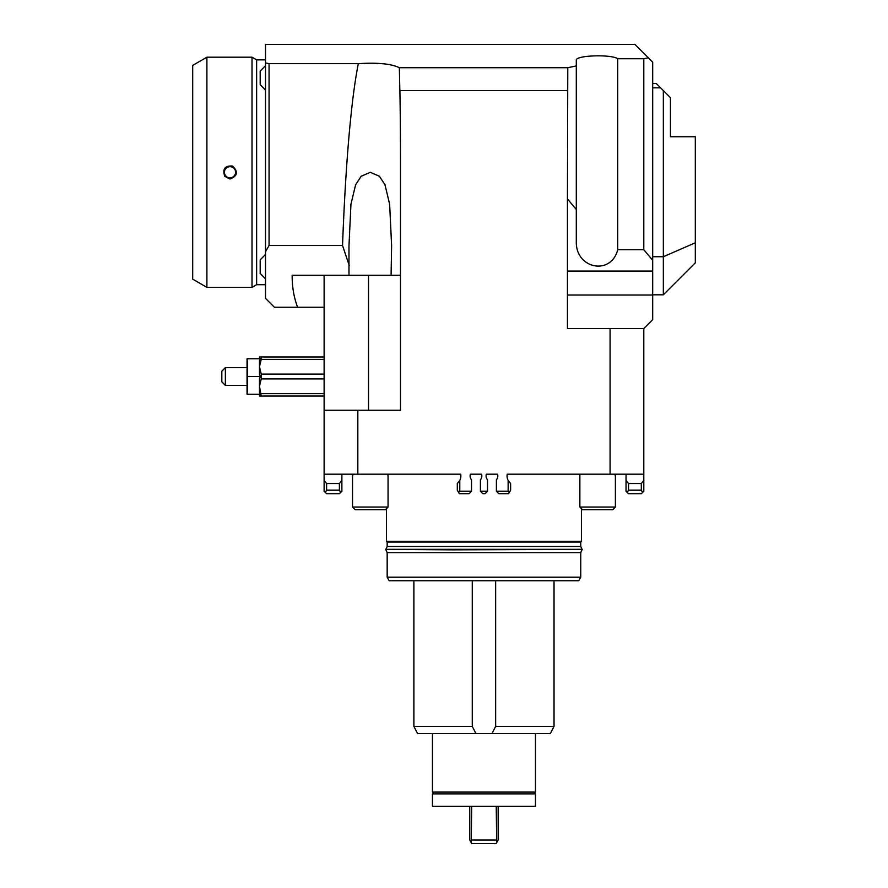 <?xml version="1.0" encoding="UTF-8"?>
<svg xmlns="http://www.w3.org/2000/svg" width="888" height="888" viewBox="0 0 888 888"><rect width="100%" height="100%" fill="white"/><g stroke="black" fill="none" stroke-linecap="round" stroke-linejoin="round"><path stroke-width="1.33" d="M643.8 249.706L617.715 249.706C611.066 276.057 575.213 268.72 576.312 241.247L576.312 60.251C575.213 55.356 611.066 54.046 617.715 58.741L643.8 58.741L643.8 249.706L652.68 260.295L652.68 271.062L567.432 271.062M617.715 249.706L617.715 58.741M567.432 295.027L652.68 295.027L652.68 319.68L643.8 328.56L643.8 474.192L610.089 474.192L610.089 328.56L567.432 328.56L567.432 198.912L576.312 209.49M652.68 83.472L656.232 83.472L670.44 97.68L670.44 136.752L695.304 136.752L695.304 242.801L663.336 256.721L663.336 294.816L695.304 262.848L695.304 242.801M652.68 256.721L663.336 256.721L663.336 90.576M265.512 284.693L256.632 284.693L256.632 59.851L265.512 59.851M265.512 65.634L260.184 71.14L260.184 84.638L265.512 90.143M265.512 254.401L260.184 259.907L260.184 273.404L265.512 278.91M225.585 175.691A5.583 5.583 0 0 1 229.226 166.744A5.583 5.583 0 0 1 235.165 174.37A5.583 5.583 0 0 1 225.585 175.691M229.992 179.021L224.764 176.335C222.311 168.953 224.908 165.523 232.534 166.045C238.417 171.739 237.573 176.068 229.992 179.021M252.014 172.272L252.014 287.357L206.904 287.357L206.904 57.187L252.014 57.187L252.014 172.272M206.904 57.187L192.696 65.39L192.696 279.154L206.904 287.357M324.12 474.192L324.12 410.256L357.831 410.256L357.831 474.192L324.12 474.192L324.12 491.242L326.606 493.728L339.394 493.728L340.692 492.429L339.394 490.176L326.606 490.176L326.606 483.516L324.12 480.441M400.488 275.28L391.086 275.28L391.608 245.61L389.632 204.173L384.97 184.748L379.387 176.224L370.296 172.328L361.205 176.224L355.622 184.748L350.96 204.173L348.984 245.61L348.984 275.28L391.086 275.28L292.152 275.28L292.152 276.268L292.152 275.28M610.089 328.56L643.8 328.56M580.752 542.035L580.752 546.509L387.168 546.509L387.168 542.035L580.752 542.035L581.462 541.325L386.458 541.325L386.458 508.646M579.864 507.048L582.528 509.712L612.72 509.712L615.384 507.048L579.864 507.048L579.864 474.192L507.215 474.192L610.089 474.192M486.369 474.192L497.535 474.192L486.369 474.192A5.861 5.861 0 0 0 487.512 479.798L487.512 491.242L485.026 493.728L482.894 493.728L480.408 491.242L487.512 491.242M470.385 474.192L481.551 474.192L470.385 474.192A5.861 5.861 0 0 0 471.528 479.798L471.528 491.242L469.042 493.728L459.351 493.728L457.298 490.176L457.298 483.516L459.784 480.441L459.784 491.242L458.608 492.429M459.784 480.441A9.768 9.768 0 0 0 460.706 474.192L389.221 474.192L387.512 474.814M370.296 509.712L385.392 509.712L388.056 507.048L352.536 507.048L355.2 509.712L370.296 509.712M341.88 474.192L341.88 480.441L339.394 483.516L326.606 483.516M340.692 492.429L341.88 491.242L341.88 480.441M339.394 483.516L339.394 490.176M326.606 490.176L325.308 492.429M628.526 490.176L627.228 492.429L628.526 493.728L641.314 493.728L642.612 492.429L641.314 490.176L628.526 490.176L628.526 483.516L626.04 480.441L626.04 491.242L627.228 492.429M642.612 492.429L643.8 491.242L643.8 480.441L641.314 483.516L641.314 490.176M641.314 483.516L628.526 483.516M643.8 474.192L643.8 480.441M626.04 480.441L626.04 474.192M498.878 493.728L508.569 493.728L509.312 492.429L508.136 491.242L496.392 491.242L498.878 493.728M509.312 492.429L510.622 490.176L510.622 483.516L508.136 480.441A9.768 9.768 0 0 1 507.215 474.192M508.136 480.441L508.136 491.242M471.528 491.242L459.784 491.242M481.551 474.192A5.861 5.861 0 0 1 480.408 479.798L480.408 491.242M497.535 474.192A5.861 5.861 0 0 1 496.392 479.798L496.392 491.242M576.312 65.923L567.787 67.732L567.432 198.912M567.432 90.576L399.9 90.576A346.42 30.192 -90 0 1 400.488 158.408L400.488 410.256L357.831 410.256M460.706 474.192L357.831 474.192M652.68 295.027L652.68 271.062M269.064 245.51L269.064 63.647L358.33 63.647A346.42 30.192 -90 0 0 342.535 245.51L269.064 245.51L265.512 251.659L265.512 44.4L634.92 44.4L648.307 57.787L643.8 58.741M292.152 276.268C292.208 287.534 294.028 297.857 297.624 307.248L324.12 307.248L324.12 275.28M265.512 251.659L265.512 298.368L274.392 307.248L297.624 307.248M269.064 63.647L265.512 62.893M349.228 265.501L342.535 245.51M652.68 260.295L652.68 62.16L648.307 57.787M358.33 63.647C377.8 62.449 391.464 63.814 399.334 67.732L567.787 67.732M399.9 90.576L399.833 90.576A346.42 30.192 -90 0 0 399.334 67.732M652.68 87.823L660.583 87.823M554.034 580.752L554.034 726.384L495.648 726.384L495.648 580.752M472.272 580.752L472.272 726.384L413.886 726.384L413.886 580.752M472.272 726.384L475.89 733.488L492.03 733.488L495.648 726.384M475.89 733.488L417.504 733.488L413.886 726.384M552.214 729.892L553.99 726.462M492.03 733.488L550.416 733.488L554.034 726.384M483.96 552.658L580.752 552.658L580.752 577.2L387.168 577.2L387.168 552.658L483.96 552.658M387.168 577.2L389.221 580.752L578.699 580.752L580.752 577.2M452.381 549.85L582.339 549.317L385.581 549.317L452.381 549.85M535.464 806.304L432.456 806.304L432.456 793.872L535.464 793.872L535.464 806.304M498.168 806.304L498.168 840.048L496.681 842.623L496.237 806.304M471.683 806.304L471.239 842.623L469.752 840.048L469.752 806.304M496.237 840.048L471.683 840.048M496.681 842.623L496.115 843.6L471.806 843.6L471.239 842.623M533.688 793.872L535.464 792.096L432.456 792.096L432.456 733.488M535.464 733.488L535.464 792.096M324.12 374.126L261.25 374.126L259.474 366.744L259.474 374.681L260.45 376.512L259.474 378.344L259.474 392.441L260.45 394.272L247.042 394.272L247.042 358.752L260.45 358.752L259.474 360.584L259.474 366.744L261.25 359.363L261.25 356.976L259.474 356.976L259.474 358.752M259.474 394.272L259.474 396.048L261.25 396.048L259.474 386.28L261.25 378.899L261.25 374.126M261.25 378.899L324.12 378.899M324.12 356.976L261.25 356.976M261.25 359.363L324.12 359.363M324.12 393.661L261.25 393.661M261.25 396.048L324.12 396.048M247.53 358.752L247.53 376.512L260.45 376.512M247.53 376.512L247.53 394.272M225.374 385.392L225.374 367.632L221.822 371.184L221.822 381.84L225.374 385.392L247.042 385.392M324.12 410.256L324.12 307.248M368.52 410.256L368.52 275.28M256.632 59.851L252.014 57.187M256.632 284.693L252.014 287.357M581.462 508.646L581.462 541.325M387.168 542.035L386.458 541.325M351.371 474.192L353.08 474.814M616.55 474.192L614.84 474.814M352.536 474.192L352.536 507.048M388.056 474.192L388.056 507.048M615.384 474.192L615.384 507.048M652.68 294.816L663.336 294.816M581.984 549.85L580.752 552.658M385.936 549.85L387.168 552.658M580.752 546.509L581.984 549.317M385.936 549.317L387.168 546.509M434.232 793.872L432.456 792.096M225.374 367.632L247.042 367.632"/></g></svg>
